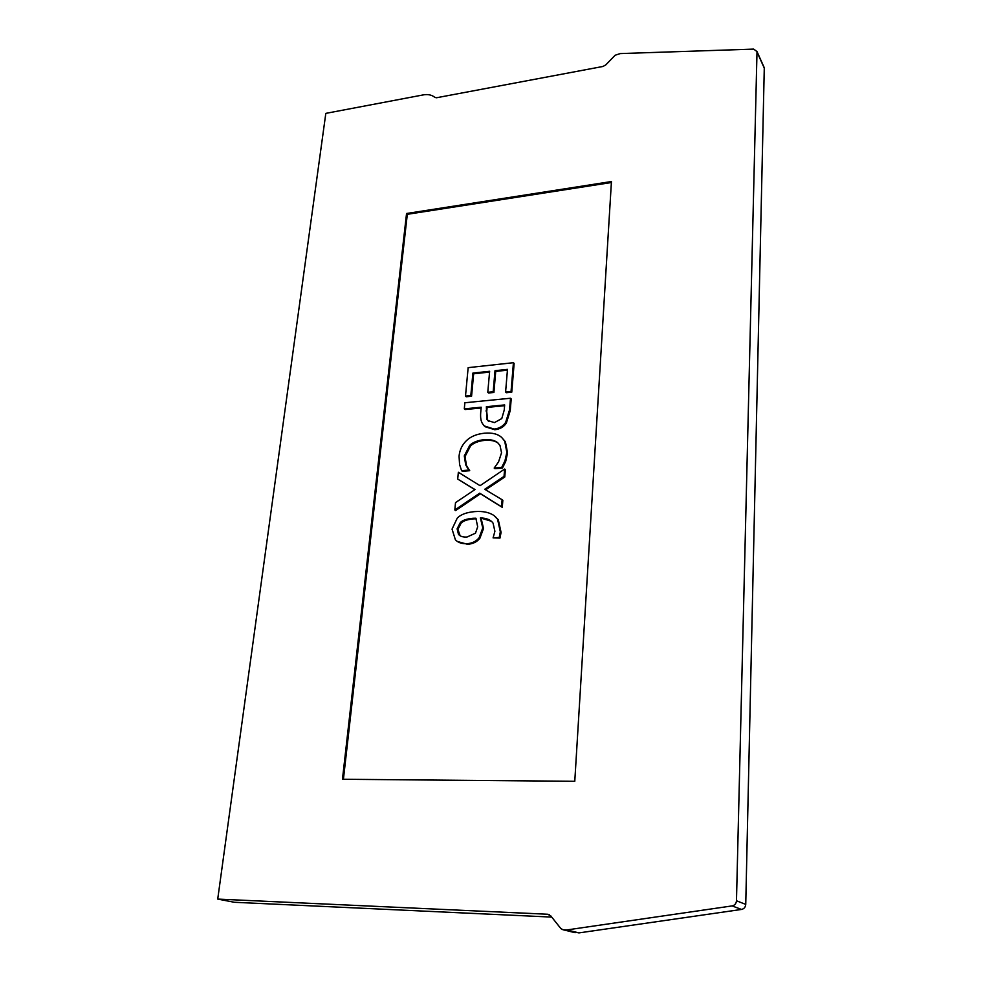 <?xml version="1.0" encoding="UTF-8"?>
<svg xmlns="http://www.w3.org/2000/svg" width="982" height="982" viewBox="0 0 982 982"><rect width="100%" height="100%" fill="white"/><g stroke="black" fill="none" stroke-linecap="round" stroke-linejoin="round"><path stroke-width="1.47" d="M467.027 537.031C462.853 537.264 459.993 536.344 458.459 534.257L457.121 528.832L460.312 522.571C462.424 520.3 466.622 518.864 472.919 518.287L475.865 518.214L477.682 526.782L475.484 533.177L467.027 537.031M476.16 518.803L473.692 518.877C467.395 519.453 463.197 520.877 461.098 523.16L457.907 529.408L460.153 535.791M461.098 523.16L460.312 522.571M455.39 539.793C457.98 542.555 461.749 543.868 466.683 543.721C472.06 543.427 476.221 541.401 479.155 537.645L482.763 527.923L480.382 517.919C486.556 518.091 490.791 519.846 493.074 523.173L494.903 531.299L493.087 537.878L499.212 537.51L500.329 531.839L497.555 519.196L494.081 515.624C489.441 512.346 483.058 511.008 474.907 511.597C466.732 512.273 460.853 514.433 457.256 518.115L452.051 529.114L455.39 539.793M494.965 516.323L498.304 519.785L501.078 532.416L499.961 538.087L499.212 537.51M499.961 538.087L493.087 537.878M491.331 521.246L480.382 517.919M481.143 518.508L483.525 528.5L479.916 538.21C476.982 541.966 472.833 543.991 467.469 544.286L457.416 541.487M343.418 779.266L407.309 214.309L611.381 182.529M501.704 437.481L505.423 441.79L507.571 453.009L505.669 461.515L502.416 468.095L494.916 468.696L494.179 468.058L501.679 467.469L504.944 460.865L506.847 452.371L504.699 441.127L501.704 437.481C497.874 433.983 492.178 432.546 484.617 433.185C476.835 433.983 470.771 436.462 466.438 440.648C462.105 444.846 459.637 450.063 459.048 456.274L459.588 464.572L461.589 470.66L468.88 470.083L465.701 464.879L464.29 455.906L469.789 445.251C473.066 442.207 477.817 440.353 484.04 439.69C490.055 439.236 494.597 440.231 497.641 442.673L499.998 445.435L501.544 452.776L498.574 461.847L494.179 468.058M498.267 443.238C495.21 440.869 490.718 439.899 484.789 440.353C478.565 441.004 473.815 442.857 470.55 445.902L465.051 456.544L466.462 465.505L469.642 470.709L462.362 471.286L461.589 470.66M481.119 407.984L465.051 409.543L464.302 408.868L481.192 407.223L480.726 412.44C480.284 417.46 480.898 421.229 482.567 423.745L484.224 425.918L494.081 429.073C499.163 428.496 503.005 426.286 505.62 422.469L509.523 409.936L510.493 398.238L464.867 402.755L464.302 408.868M510.493 398.238L511.205 398.925L510.247 410.623L506.344 423.144C503.741 426.961 499.899 429.159 494.818 429.748L485.096 426.716M513.426 362.702L514.138 363.426L511.769 392.174L506.319 392.714L505.595 392.014L511.057 391.462L513.426 362.702L468.156 367.649L465.493 396.077L470.82 395.537L472.894 373.086L489.637 371.282L487.784 392.309L493.173 391.757L495.014 370.705L507.498 369.367L505.595 392.014M507.436 370.165L495.726 371.417L493.909 392.456L488.508 392.996L487.784 392.309M489.564 372.08L473.643 373.798L471.569 396.225L466.241 396.765L465.493 396.077M474.883 489.637L457.71 479.081L475.006 489.564L455.513 502.612L454.826 509.965L479.695 493.185L501.52 506.749L502.109 499.74L484.727 489.269L504.036 476.38L504.638 469.04L480.051 485.697L458.349 472.256L457.71 479.081M504.638 469.04L505.374 469.678L504.773 477.007L485.611 489.797M502.109 499.74L502.845 500.354L502.268 507.35L480.456 493.786L455.599 510.554L454.826 509.965M505.669 461.515L504.944 460.865M502.416 468.095L501.679 467.469M466.462 465.505L465.701 464.879M469.691 470.243L468.93 469.617M469.642 470.709L468.88 470.083M494.449 422.604L487.858 420.578L486.888 419.363L486.36 406.72L504.662 404.928L504.232 410.071L501.777 418.565L494.449 422.604M488.471 421.143L487.858 420.578M504.601 405.701L487.097 407.407L486.728 411.605L487.637 420.026L488.52 421.18M487.097 407.407L486.36 406.72M511.769 392.174L511.057 391.462M495.726 371.417L495.014 370.705M493.909 392.456L493.173 391.757M473.643 373.798L472.894 373.086M471.569 396.225L470.82 395.537M504.773 477.007L504.036 476.38M502.268 507.35L501.52 506.749M480.456 493.786L479.695 493.185M406.548 213.499L611.442 181.535L574.777 781.291L342.46 779.266L406.548 213.499L407.309 214.309M736.475 900.764C736.205 903.6 734.757 905.318 732.142 905.907L566.921 929.929L563.017 929.733L560.882 928.604L550.779 915.899L547.612 914.242L217.722 899.082L325.815 113.372L422.493 95.045C427.526 93.977 431.675 94.763 434.94 97.414L436.511 97.758L602.948 66.469L605.722 64.947L615.198 55.213L620.256 53.58L753.673 49.1L757.012 51.604L736.475 900.764L745.743 904.397C745.485 907.184 744.061 908.866 741.496 909.442L578.95 932.9L562.944 929.733M763.591 66.236L764.278 68.126L745.743 904.397M217.722 899.082L234.317 902.274L551.712 917.09M566.921 929.929L578.95 932.9M457.907 529.408L457.121 528.832M473.692 518.877L472.919 518.287M501.078 532.416L500.329 531.839M483.525 528.5L482.763 527.923M479.916 538.21L479.155 537.645M467.469 544.286L466.683 543.721M507.571 453.009L506.847 452.371M484.789 440.353L484.04 439.69M470.55 445.902L469.789 445.251M465.051 456.544L464.29 455.906M510.247 410.623L509.523 409.936M506.344 423.144L505.62 422.469M494.818 429.748L494.081 429.073M486.728 411.605L485.992 410.93M757.024 51.985L764.278 68.126M547.612 914.242L549.282 914.672M563.017 929.733L575.108 932.704M732.142 905.907L741.496 909.442M458.459 534.257L459.245 534.834M498.304 519.785L497.555 519.196M505.423 441.79L504.699 441.127M467.813 467.862L467.051 467.236M486.888 419.363L487.637 420.026M757.012 51.604L764.266 67.746"/></g></svg>
